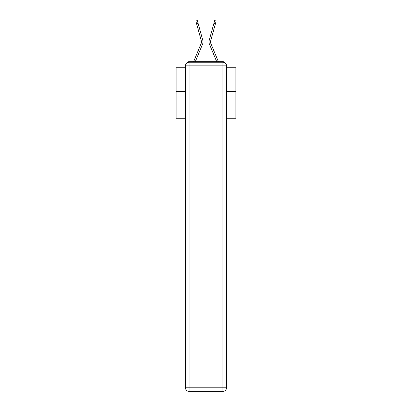 <?xml version="1.0" encoding="UTF-8"?>
<svg xmlns="http://www.w3.org/2000/svg" width="412" height="412" viewBox="0 0 412 412"><rect width="100%" height="100%" fill="white"/><g stroke="black" fill="none" stroke-linecap="round" stroke-linejoin="round"><path stroke-width="0.62" d="M226.528 118.265L235.922 118.265L235.922 67.759L226.528 67.759M185.472 91.577L176.078 91.577L176.078 67.759L185.472 67.759M176.078 91.577L176.078 118.265L185.472 118.265M225.065 62.948A2.395 2.395 0 0 0 222.938 61.656L189.062 61.656A2.395 2.395 0 0 0 186.935 62.948M235.922 91.577L226.528 91.577M189.062 61.656L193.645 61.656A7.54 7.54 0 0 1 193.831 61.156L201.113 43.6A4.429 4.429 0 0 0 201.293 40.721L195.829 21.017L197.327 20.6L198.064 23.252L196.56 23.669M195.309 61.656L202.55 44.197L195.309 61.656L202.55 44.197L195.309 61.656L202.55 44.197L195.309 61.656L202.55 44.197L195.309 61.656L202.55 44.197L195.309 61.656L202.55 44.197L195.309 61.656L202.55 44.197L195.309 61.656L202.55 44.197L195.309 61.656L202.55 44.197L195.309 61.656L202.55 44.197L195.309 61.656L202.55 44.197L195.309 61.656L202.55 44.197L195.309 61.656L202.55 44.197L195.309 61.656L202.55 44.197L195.309 61.656L202.55 44.197L195.309 61.656L202.55 44.197L195.309 61.656L202.55 44.197L195.309 61.656L196.663 61.656M215.337 61.656L216.691 61.656L209.451 44.197A5.984 5.984 0 0 1 209.208 40.304L214.673 20.6L216.171 21.017L215.44 23.669L213.936 23.252M215.44 23.669L210.707 40.721A4.429 4.429 0 0 0 210.887 43.6A4.429 4.429 0 0 1 210.707 40.721A4.429 4.429 0 0 0 210.887 43.6A4.429 4.429 0 0 1 210.707 40.721A4.429 4.429 0 0 0 210.887 43.6A4.429 4.429 0 0 1 210.707 40.721A4.429 4.429 0 0 0 210.887 43.6A4.429 4.429 0 0 1 210.707 40.721A4.429 4.429 0 0 0 210.887 43.6A4.429 4.429 0 0 1 210.707 40.721A4.429 4.429 0 0 0 210.887 43.6A4.429 4.429 0 0 1 210.707 40.721A4.429 4.429 0 0 0 210.887 43.6A4.429 4.429 0 0 1 210.707 40.721A4.429 4.429 0 0 0 210.887 43.6A4.429 4.429 0 0 1 210.707 40.721A4.429 4.429 0 0 0 210.887 43.6A4.429 4.429 0 0 1 210.707 40.721A4.429 4.429 0 0 0 210.887 43.6A4.429 4.429 0 0 1 210.707 40.721A4.429 4.429 0 0 0 210.887 43.6A4.429 4.429 0 0 1 210.707 40.721A4.429 4.429 0 0 0 210.887 43.6A4.429 4.429 0 0 1 210.707 40.721A4.429 4.429 0 0 0 210.887 43.6A4.429 4.429 0 0 1 210.707 40.721A4.429 4.429 0 0 0 210.887 43.6A4.429 4.429 0 0 1 210.707 40.721A4.429 4.429 0 0 0 210.887 43.6A4.429 4.429 0 0 1 210.707 40.721A4.429 4.429 0 0 0 210.887 43.6A4.429 4.429 0 0 1 210.707 40.721A4.429 4.429 0 0 0 210.887 43.6L218.169 61.156A7.54 7.54 0 0 1 218.355 61.656L222.938 61.656M189.062 62.253L222.938 62.253A3.59 3.59 0 0 1 226.528 65.843L226.528 387.81A3.59 3.59 0 0 1 222.938 391.4L189.062 391.4L189.062 387.81L222.938 387.81L222.938 65.843L189.062 65.843L189.062 387.81L185.472 387.81L185.472 65.843L189.062 65.843L189.062 62.253A3.59 3.59 0 0 0 185.472 65.843A3.59 3.59 0 0 1 189.062 62.253M185.472 387.81A3.59 3.59 0 0 0 189.062 391.4A3.59 3.59 0 0 1 185.472 387.81M216.691 61.656L209.451 44.197M201.113 43.6A4.429 4.429 0 0 0 201.293 40.721M202.55 44.197A5.984 5.984 0 0 0 202.792 40.304L198.064 23.252M222.938 391.4A3.59 3.59 0 0 0 226.528 387.81L222.938 387.81L222.938 391.4M226.528 65.843A3.59 3.59 0 0 0 222.938 62.253L222.938 65.843L226.528 65.843"/></g></svg>
